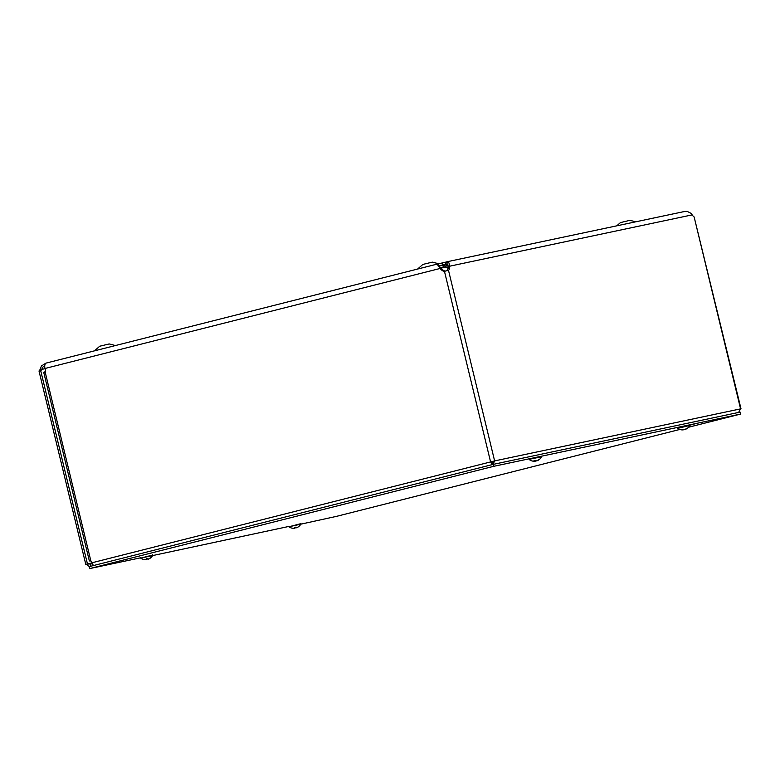 <?xml version="1.0" encoding="UTF-8"?>
<svg xmlns="http://www.w3.org/2000/svg" width="780" height="780" viewBox="0 0 780 780"><rect width="100%" height="100%" fill="white"/><g stroke="black" fill="none" stroke-linecap="round" stroke-linejoin="round"><path stroke-width="1.17" d="M438.448 265.912L446.833 263.962M446.18 262.031L437.843 263.971M417.612 269.051L422.848 264.43L432.315 262.139L438.701 263.757M94.468 350.854L99.704 346.232L109.161 343.941L115.46 345.54M616.775 225.829L620.422 222.612L629.889 220.33M442.748 264.829L442.27 262.86M44.762 365.693L43.007 366.961L41.593 369.389A3.178 1.648 -104.2 0 1 40.706 370.539A3.178 1.648 -104.2 0 1 40.667 370.549L39 370.978L85.781 564.34L92.04 562.946M39.068 370.958A3.178 1.648 75.8 0 0 39.926 369.817L41.457 365.947L45.727 363.246M39.926 369.817L45.035 368.667M437.999 265.034L442.806 269.939A4.894 4.192 -101.9 0 0 445.477 271.06L445.721 271.069M89.719 560.606L91.64 561.298L91.991 562.77L494.618 460.912L448.5 270.319L446.833 270.738A4.894 2.535 75.8 0 0 447.808 268.749L448.481 266.497L449.816 266.165L449.475 268.33A4.894 2.535 -104.2 0 1 448.5 270.319L444.454 271.274A4.894 4.192 78.1 0 1 441.782 270.153L439.959 268.505L440.983 268.281M44.236 372.587L45.581 370.939L44.986 368.482L439.959 268.505C437.648 263.503 437.073 262.772 438.253 266.282M44.986 368.482A5.06 2.623 -104.2 0 1 46.312 363.041L437.794 263.942L438.136 265.005M490.571 461.867L491.585 461.653L492.511 464.539L490.571 461.867L444.454 271.274L445.477 271.06M494.618 460.912L492.94 461.331L492.989 464.422L494.618 460.912L741 408.779L694.132 216.928A3.569 1.852 -104.2 0 1 693.059 216.031L690.943 213.291L687.229 211.409L684.694 211.458L446.686 261.827L448.948 262.938L449.816 266.165L692.182 214.87M448.149 266.584L447.642 263.981L446.803 264.001L446.648 265.395L444.99 264.683L446.686 261.836M448.178 265.073L446.648 265.395L445.204 267.569L443.352 266.965L442.884 265.005L444.99 264.556L443.04 264.976M438.857 266.185L442.884 265.005L444.405 265.375L444.99 264.683L444.405 265.375L445.039 265.249M443.401 266.955L443.82 267.218L444.405 265.375M443.352 266.965L440.437 267.813M440.798 268.135L444.151 267.423M40.667 370.549L87.448 563.911M694.132 216.928L740.571 408.856L738.582 412.474M92.362 563.823L86.98 564.086C87.594 565.822 88.842 566.553 90.724 566.28M90.246 564.32L90.714 566.251M94.087 565.402A3.032 1.57 -104.2 0 1 91.991 562.77M492.94 461.331L491.585 461.653M86.98 564.086L85.781 564.34M689.676 424.983L694.649 423.91L689.734 425.217M679.809 429.458L336.648 516.321L288.883 526.783L300.953 523.633M537.196 460.717A8.248 8.248 0 0 0 541.603 456.787L529.376 459.274L541.554 456.583M288.805 526.451L140.702 558.139L152.773 554.999M140.624 557.807L89.69 568.591L89.212 566.631L493.145 464.383L493.613 466.342L740.581 414.073L688.506 427.255M493.145 464.383L740.113 412.113L740.581 414.073M89.69 568.591L493.613 466.342M296.605 527.738L296.615 527.758A8.248 8.229 166.8 0 0 298.623 526.646L298.623 526.617A8.248 8.19 138.1 0 1 296.575 527.748L294.762 527.377L294.567 528.236A8.248 8.2 166.1 0 1 292.237 528.158L292.276 528.177M294.772 527.524L295.932 527.241L296.137 527.846L295.883 527.105M292.315 528.177A8.248 8.21 -154.7 0 0 294.606 528.245L295.961 527.329M294.986 528.128L294.889 527.495L294.567 528.236M298.584 526.666L298.691 526.607A8.248 8.248 0 0 0 301.002 523.848L300.895 523.399M685.357 429.224L685.532 429.302A8.248 7.156 -111.9 0 0 687.258 428.22L686.654 428.347A8.248 6.893 87.1 0 1 684.928 429.429L684.343 429.565A8.248 4.046 -109.9 0 1 683.066 429.205L682.061 429.458A8.248 4.465 81.7 0 0 683.358 429.809L683.221 429.858A8.248 7.127 88.1 0 1 683.017 429.877A8.248 8.248 0 0 1 677.664 428.366L689.783 425.431L680.452 427.108L677.664 428.356M683.426 429.76A8.248 6.913 -111.3 0 0 683.826 429.731L684.411 429.595A8.248 4.066 81.6 0 0 684.479 429.556M683.28 429.302L683.221 429.858M150.403 558.022L150.442 557.973A8.248 8.19 138.1 0 1 148.395 559.104L146.582 558.743L146.386 559.591A8.248 8.2 166.1 0 1 144.056 559.523L144.095 559.533M144.134 559.543A8.248 8.21 -154.7 0 0 146.425 559.601L147.781 558.685M152.714 554.755L152.822 555.204A8.248 8.248 0 0 1 150.511 557.973L150.111 557.944M148.434 559.124L148.434 559.124A8.248 8.229 166.8 0 0 150.452 558.012M146.806 559.484L146.708 558.85L146.386 559.591M537.176 460.59L537.352 460.658A8.248 7.156 -111.9 0 0 539.077 459.576L538.473 459.712A8.248 6.893 87.1 0 1 536.747 460.785L536.162 460.921A8.248 4.046 -109.9 0 1 534.885 460.561L533.881 460.814A8.248 4.465 81.7 0 0 535.178 461.175L535.041 461.214A8.248 7.127 88.1 0 1 534.846 461.233A8.248 8.248 0 0 1 529.483 459.722M535.246 461.116A8.248 6.913 -111.3 0 0 535.645 461.087L536.231 460.951A8.248 4.066 81.6 0 0 536.299 460.912M535.1 460.658L535.041 461.214M39.936 369.73L41.613 369.34M441.782 270.153L442.806 269.939M449.475 268.33L447.808 268.749M44.996 371.407L90.909 561.161M295.045 528.148L294.947 527.475M146.864 559.504L146.767 558.841M629.879 220.321L635.758 221.812M445.204 267.579L448.09 266.965M43.729 372.362L89.359 560.986M292.363 528.177L292.198 528.177A8.248 8.248 0 0 1 288.883 526.783M296.127 527.309L294.976 527.592M682.13 429.458L683.124 429.215M686.566 428.395L687.16 428.269M685.376 429.361A8.248 8.248 0 0 0 689.783 425.431M146.591 558.88L147.751 558.607M144.183 559.533L144.017 559.543A8.248 8.248 0 0 1 140.702 558.139M147.947 558.665L146.796 558.948M533.959 460.824L534.943 460.57M538.385 459.752L538.98 459.625M535.255 461.185L535.178 460.697"/></g></svg>
